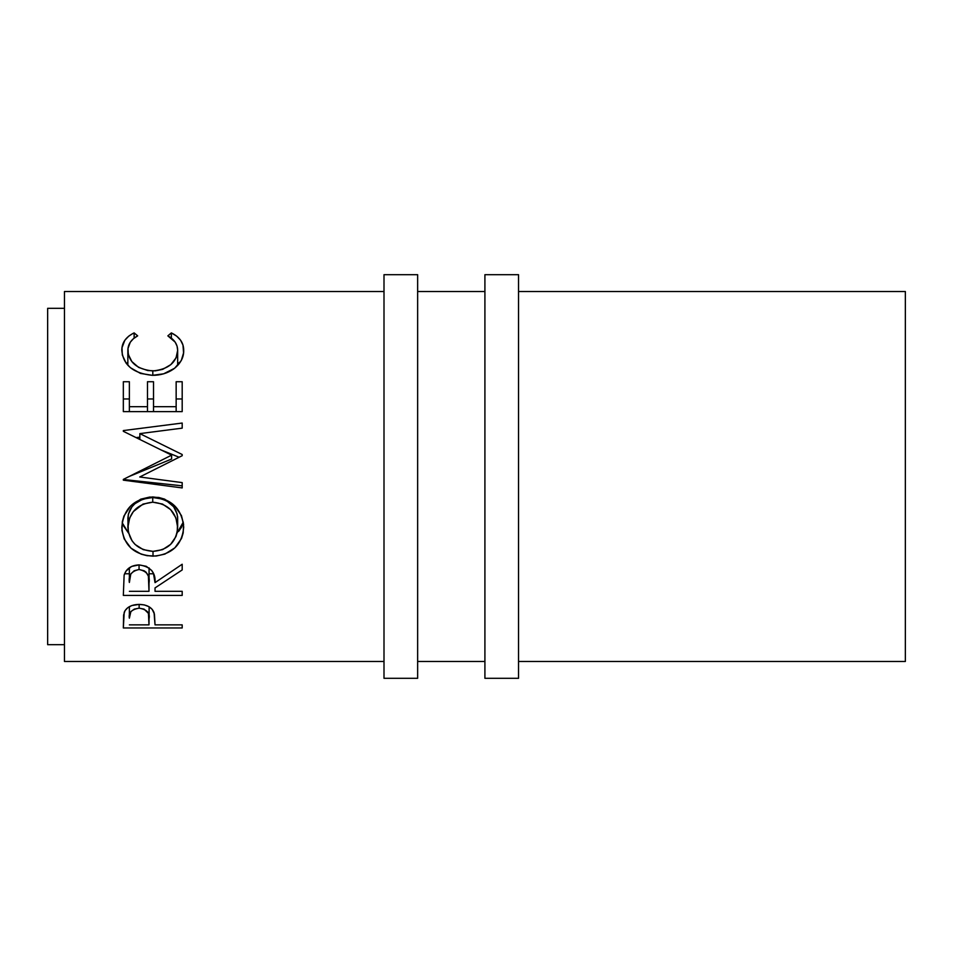 <?xml version="1.0" encoding="UTF-8"?>
<svg xmlns="http://www.w3.org/2000/svg" width="953" height="953" viewBox="0 0 953 953"><rect width="100%" height="100%" fill="white"/><g stroke="black" fill="none" stroke-linecap="round" stroke-linejoin="round"><path stroke-width="1.43" d="M383.999 678.31L417.64 678.31L417.64 274.69L383.999 274.69L383.999 678.31L383.999 274.69L417.64 274.69L417.64 678.31L383.999 678.31M484.91 678.31L518.539 678.31L518.539 274.69L484.91 274.69L484.91 678.31L484.91 274.69L518.539 274.69L518.539 678.31L484.91 678.31M905.35 476.5L905.35 291.511L518.539 291.511L905.35 291.511L905.35 661.489L518.539 661.489L905.35 661.489L905.35 476.5M47.65 644.681L64.47 644.681L47.65 644.681L47.65 308.319L47.65 644.681M64.47 308.319L47.65 308.319L64.47 308.319M64.47 661.489L383.999 661.489L64.47 661.489L64.47 291.511L383.999 291.511L64.47 291.511L64.47 661.489M417.64 661.489L484.91 661.489L417.64 661.489M484.91 291.511L417.64 291.511L484.91 291.511M182.19 627.967L123.33 627.967L123.628 614.983L125.022 610.659L127.75 607.716L131.764 605.56L139.114 604.405L144.225 604.893L148.799 606.596L152.158 609.324L154.434 614.042L155.029 624.87L182.19 624.87L182.19 627.967L182.19 624.87L155.029 624.87L154.052 612.624C151.944 607.347 146.965 604.607 139.114 604.405C131.443 604.607 126.475 607.252 124.212 612.303L123.33 627.967L182.19 627.967L182.19 624.87M132.67 333.621L134.135 332.895L137.673 335.861L133.408 338.696L130.275 342.234L128 348.441L128.286 354.373L131.836 361.556L138.614 367.405L147.81 370.562L155.351 370.848L162.701 369.359L170.861 364.606L176.055 357.863L177.663 350.394L177.067 346.106L175.173 342.139L167.847 335.861L171.349 332.895L176.698 336.147L180.629 340.281L182.976 345.105L183.572 352.872L181.308 360.437L174.673 368.227L163.606 373.826L152.42 375.327L140.472 373.421L130.442 367.715L126.177 363.26L122.318 355.004L121.984 347.738L124.831 340.292L128.75 336.135L132.67 333.621M123.33 431.316L171.623 455.153L123.33 479.407L123.33 480.157L182.19 487.924L182.19 482.611L139.746 476.988L182.19 455.701L182.19 454.521L139.841 433.615L182.19 454.521L182.19 455.701L139.746 476.988L182.19 482.611L182.19 487.924L123.33 480.157L123.33 479.407L171.623 455.153L123.33 431.316L123.33 430.577L182.19 423.049L182.19 428.147L139.841 433.615L139.841 439.393L139.841 433.615L182.19 428.147L182.19 423.049L123.33 430.577L123.33 431.316L123.33 430.577M182.19 411.613L123.33 411.613L123.33 381.724L129.37 381.724L129.37 406.693L147.477 406.693L147.477 381.724L153.516 381.724L153.516 406.693L176.15 406.693L176.15 381.724L182.19 381.724L182.19 411.613L182.19 381.724L176.15 381.724L176.15 406.693L153.516 406.693L153.516 411.613L153.516 381.724L147.477 381.724L147.477 406.693L129.37 406.693L129.37 411.613L129.37 381.724L123.33 381.724L123.33 411.613L182.19 411.613M182.19 595.411L123.33 595.411L124.128 575.135L126.034 571.05L131.585 566.439L139.067 564.903L146.285 566.308L151.801 570.573L153.457 573.42L155.029 582.64L182.19 564.247L182.19 569.942L155.029 587.918L155.029 591.313L182.19 591.313L182.19 595.411L182.19 591.313L155.029 591.313L155.029 587.918L182.19 569.942L182.19 564.247L155.029 582.64C155.792 572.455 150.467 566.547 139.067 564.903C131.204 565.26 126.225 568.667 124.128 575.135L123.33 595.411L182.19 595.411L182.19 591.313M121.96 530.535L122.318 521.744L123.95 515.99L130.632 505.972L140.71 499.181L149.657 497.073L158.77 497.466L164.583 499.122L174.625 505.781L181.451 515.621L183.572 524.21L183.179 532.953L181.523 538.481L174.864 547.844L164.893 554.098L156.078 556.052L146.976 555.67L141.151 554.146L130.99 548.178L124.188 538.886L121.96 530.535M139.138 604.405L139.138 608.169C146.833 609.467 150.157 612.898 149.121 618.485L149.121 606.775L148.99 624.87L129.37 624.87L148.99 624.87L148.442 613.387L144.094 609.122L139.138 608.169L139.138 604.405M129.37 606.656L129.37 618.187C128.333 612.743 131.597 609.408 139.138 608.169L134.325 609.098L130.859 611.6L129.37 618.187L129.37 606.656M127.857 365.261L127.857 350.656C127.857 344.331 131.121 339.399 137.673 335.861L134.135 332.895C125.867 336.921 121.758 342.758 121.817 350.418C123.199 365.154 133.396 373.457 152.42 375.327C160.354 375.363 167.347 373.314 173.41 369.156C180.474 363.784 183.905 357.518 183.703 350.37C183.715 342.746 179.593 336.921 171.349 332.895L167.847 335.861C174.316 339.399 177.58 344.247 177.663 350.394C176.793 362.485 168.502 369.335 152.814 370.943C137.268 369.395 128.953 362.64 127.857 350.656L127.857 365.261M152.814 375.315L152.814 370.943L152.814 375.315M177.663 365.511L177.663 350.394L177.663 365.511M171.349 338.16L171.349 332.895L171.349 338.16M177.663 362.331L179.259 363.629L177.663 362.331M126.356 363.486L127.857 362.271L126.356 363.486M134.135 338.112L134.135 332.895L134.135 338.112M182.19 454.521L182.19 455.701M161.557 450.138L179.093 457.249L161.557 450.138M136.136 437.582L139.841 437.189L136.136 437.582M171.623 455.153L171.623 459.036L171.623 455.153M129.096 476.5L171.623 459.036L129.096 476.5M182.19 485.839L123.33 479.49L182.19 485.839M139.746 476.988L140.71 476.5M123.33 398.962L129.37 398.962L123.33 398.962M147.477 411.613L147.477 406.693L147.477 411.613M147.477 398.962L153.516 398.962L147.477 398.962M176.15 411.613L176.15 406.693L176.15 411.613M176.15 398.962L182.19 398.962L176.15 398.962M155.029 587.918L155.029 591.313M153.612 573.789L149.073 573.789L153.612 573.789M129.37 573.789L124.569 573.789L129.37 573.789M139.055 564.903L139.055 569.513C146.81 571.157 150.145 575.541 149.073 582.676L149.073 567.893L148.99 591.313L129.37 591.313L148.99 591.313L148.394 576.148L146.071 572.181L144.058 570.74L139.055 569.513L139.055 564.903M129.37 567.75L129.37 582.462C128.25 575.433 131.49 571.109 139.055 569.513L134.182 570.752L130.787 574.004L129.37 582.462L129.37 567.75M183.703 527.176C181.904 508.759 171.576 498.681 152.742 496.942C133.611 498.8 123.306 509.021 121.817 527.628C123.711 545.426 134.111 554.932 153.016 556.171C171.885 554.706 182.118 545.045 183.703 527.176M178.628 531.393L181.523 527.223L183.31 522.101L177.055 533.013M177.556 516.121L177.663 518.122C176.508 505.686 168.204 498.812 152.73 497.514L152.73 502.183L143.01 504.077L133.349 511.594L129.703 517.956L127.857 527.378L128.321 514.215L131.931 506.865L134.933 503.672L143.01 499.062L152.73 497.514C137.375 498.884 129.096 505.757 127.857 518.122L128.333 532.119L132.05 540.804L135.112 544.473L143.272 549.655L152.992 551.37L153.016 556.171L153.016 551.37C137.601 550.119 129.227 542.126 127.857 527.378C129.096 512.261 137.375 503.863 152.73 502.183C168.204 503.78 176.519 512.178 177.663 527.378C176.472 542.019 168.24 550.024 152.992 551.37L162.629 549.631L170.623 544.366L175.936 536.61L177.246 532.084L177.663 518.122L177.663 527.378L175.888 517.896L170.647 509.629L162.475 504.054L152.73 502.183L152.73 497.514L162.475 499.05L166.858 500.992L173.672 506.793L177.234 514.203M123.116 525.258L128.56 533.12L122.413 523.114M149.121 618.461L149.121 606.775M149.073 582.652L149.073 567.893"/></g></svg>
